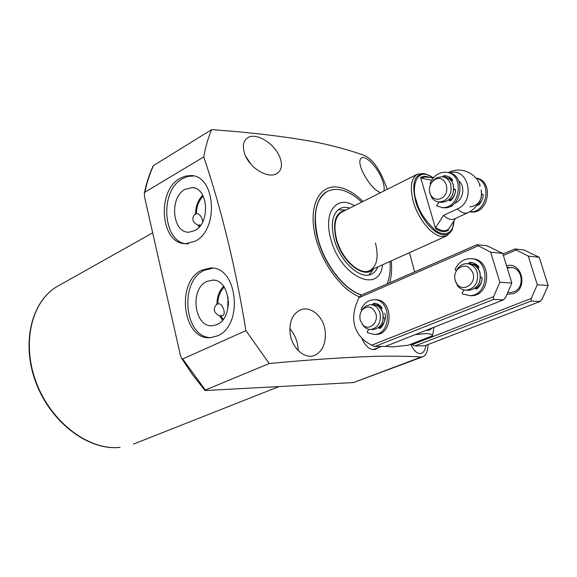<?xml version="1.0" encoding="UTF-8"?>
<svg xmlns="http://www.w3.org/2000/svg" width="577" height="577" viewBox="0 0 577 577"><rect width="100%" height="100%" fill="white"/><g stroke="black" fill="none" stroke-linecap="round" stroke-linejoin="round"><path stroke-width="0.87" d="M290.13 333.636C289.034 322.089 292.315 314.27 299.975 310.174C310.224 305.06 323.877 316.477 325.212 331.458C326.099 343.286 322.644 351.234 314.854 355.295C305.219 359.81 291.955 348.436 290.13 333.636M244.821 154.232C242.152 146.385 243.155 140.867 247.829 137.672C256.354 132.169 274.306 143.5 279.672 156.807C282.802 164.669 281.828 170.273 276.765 173.627C267.995 179.072 249.617 168.102 244.821 154.232M359.558 296.91C340.199 289.466 319.247 259.462 314.314 231.427C309.178 203.32 320.718 184.106 338.511 187.193C346.64 188.621 354.805 193.382 362.983 201.474M203.775 156.922L144.885 192.177L144.38 193.05L144.524 196.771L180.421 355.396L181.56 358.295L182.685 358.959L245.917 330.65C235.748 268.074 221.698 210.165 203.775 156.922C205.52 146.818 208.146 137.715 211.665 129.623C252.106 132.537 287.021 136.749 316.434 142.259C334.999 146.176 351.054 150.604 364.592 155.53C371.292 158.769 377.214 165.938 382.363 177.038L387.398 189.242M245.917 330.65L269.228 363.503L205.333 390.038L182.685 358.959M428.098 344.483C427.809 351.213 426.093 355.295 422.97 356.737L421.224 357.004C408.264 356.189 392.627 355.966 374.336 356.348C345.284 357.307 310.246 359.687 269.228 363.503M378.195 347.794L375.988 349.172L373.708 349.626C368.999 349.373 365.133 345.746 362.111 338.742M194.896 241.294L185.974 243.617C160.666 244.915 156.006 190.922 180.053 178.343L185.267 176.136L190.626 175.574C215.582 174.896 219.361 230.122 194.896 241.294M193.396 175.956L187.713 176.49L182.512 178.69C158.466 191.239 163.132 245.11 188.434 243.819M217.212 335.951L210.511 337.653C182.75 340.834 175.401 281.843 201.712 270.195L210.208 268.031C237.536 265.528 244.042 325.81 217.212 335.951M210.208 268.031L212.661 268.19L204.164 270.346C179.036 281.425 184.193 337.379 210.677 337.639M375.49 349.345L377.062 348.241M251.247 164.596L245.708 156.324M298.374 350.751L297.357 343.2C295.893 337.61 293.376 332.727 289.813 328.544M380.568 192.668C374.459 190.208 368.443 183.212 362.522 171.679C359.32 164.25 358.988 159.634 361.534 157.838C365.616 155.112 377.033 166.609 381.693 178.315C384.051 184.135 384.744 188.383 383.777 191.059M373.131 349.612L381.693 346.409M202.743 195.228C198.026 200.039 195.632 206.35 195.545 214.154L194.737 214.471C191.355 218.604 192.516 222.232 198.207 225.355L199.202 227.035M194.774 230.584L189.155 232.156C172.343 233.577 168.974 197.55 185.029 189.35L192.206 187.619C208.362 187.734 210.555 223.22 194.774 230.584M223.566 286.279C219.21 290.887 217.002 296.91 216.959 304.346L216.577 304.497C212.682 308.897 213.735 312.734 219.736 316.023L222.549 320.177M216.974 324.534L212.834 325.666C194.449 328.407 189.227 289.048 206.797 281.468L212.632 280.105C230.367 279.095 234.269 317.833 216.974 324.534M203.219 196.13C198.82 200.572 196.533 206.422 196.368 213.692L197.377 213.634C200.435 214.868 202.202 217.623 202.693 221.9M200.724 225.153L199.029 224.9L199.858 226.271M224.172 287.122C220.061 291.378 217.94 296.982 217.81 303.935L218.827 303.783C223.083 303.841 226.047 314.436 222.866 315.561L220.587 315.626L223.198 319.369M228.074 297.256L227.706 309.474M228.47 300.905L228.319 305.853M433.991 327.231L432.534 335.764L408.09 345.27L392.057 346.914L385.523 346.33M432.324 327.887L429.649 330.094L425.776 330.47M432.534 335.764C432.281 334.458 430.153 333.722 426.136 333.556L415.202 334.631M219.736 316.023L220.587 315.626M217.81 303.935L216.959 304.346M198.207 225.355L199.029 224.9M196.368 213.692L195.545 214.154M361.433 295.121C345.371 290.072 327.072 268.175 319.247 243.977C311.349 219.772 315.15 197.558 327.253 191.42L327.52 191.283C337.696 186.804 349.099 190.41 361.736 202.101M426.028 345.284C425.299 349.684 423.785 352.381 421.47 353.355C417.719 354.357 414.135 351.321 410.709 344.253M391.256 260.891C392.086 269.221 391.516 276.549 389.54 282.86M409.49 252.668L414.611 271.918M144.38 193.05C146.443 182.974 149.421 173.85 153.302 165.686L211.665 129.623M422.97 356.737L353.492 382.565L205.78 390.499L204.893 390.377L205.333 390.038M389.98 261.468C390.658 270.288 389.677 277.782 387.03 283.956M361.714 294.998C344.519 289.935 324.555 264.554 317.999 238.662C312.525 214.478 315.698 198.69 327.52 191.283M375.425 242.989C378.873 257.061 376.99 266.257 369.778 270.577C359.788 275.95 341.461 258.9 336.514 239.022C333.311 225.239 335.114 216.238 341.923 212.033L417.402 174.204L423.388 173.533M382.522 264.829C379.623 294.977 339.911 276.477 330.671 238.424C323.113 211.889 336.896 194.694 354.422 205.765M345.262 210.36C335.504 212.502 332.439 222.037 336.052 238.979C341.714 262.052 364.267 279.787 373.182 269.041M369.092 274.919L373.434 269.235M345.27 210.042L338.122 209.819M377.834 266.942C376.384 270.454 374.213 272.871 371.328 274.198C360.149 280.198 339.579 261.085 334.04 238.77C330.47 223.335 332.489 213.259 340.091 208.542C342.94 207.143 346.186 206.984 349.828 208.073M451.192 231.363L446.742 235.878L441.903 236.534C432.036 235.798 418.145 219.08 413.377 201.827C409.699 187.438 411.04 178.235 417.402 174.204M458.751 180.983C465.444 185.967 463.425 199.606 455.52 202.895L454.481 203.313M455.527 218.409L448.538 229.134L448.394 230.165C445.062 232.589 440.792 232.048 435.585 228.542L420.619 177.478C423.02 175.949 425.977 175.949 429.483 177.456M435.585 228.542L435.729 227.489L443.518 215.372L457.33 208.946C476.176 201.236 468.459 166.421 449.512 172.905M431.661 180.255L421.26 178.127L420.619 177.478M443.518 215.372C447.629 219.051 451.156 220.277 454.099 219.058L467.846 212.74C464.939 213.937 461.434 212.675 457.33 208.946M478.008 204.914L481.708 200.731M432.137 181.964L433.522 180.219L436.904 177.687L441.975 176.677C446.201 177.211 449.101 179.764 450.659 184.337C452.152 191.766 449.872 197.32 443.828 201.005L439.111 201.964C435.96 201.712 433.45 200.169 431.589 197.341L429.98 193.403M440.972 198.481C436.904 200.104 433.572 199.108 430.976 195.495C428.459 190.619 428.985 185.953 432.555 181.488L435.325 179.418C445.906 173.641 451.935 193.764 440.972 198.481M362.262 309.849L365.659 306.149L370.21 304.627C374.956 304.786 378.223 307.584 380.012 313.022C381.325 322.197 378.281 327.686 370.874 329.474L368.249 329.2L365.768 328.097L362.039 323.949M360.264 320.264C359.334 316.225 360.055 312.684 362.428 309.654C368.09 305.038 372.569 306.394 375.879 313.715C378.793 322.925 368.66 331.465 362.825 324.873L360.264 320.264M455.953 271.608L457.604 268.593C459.999 265.42 462.999 263.783 466.62 263.682C471.755 263.977 475.289 266.862 477.229 272.344C478.73 282.405 475.102 288.356 466.346 290.173C462.725 290.166 459.754 288.608 457.424 285.5L455.347 281.006M455.203 280.465C454.2 276.657 454.784 273.145 456.948 269.949C463.41 263.898 468.748 264.922 472.96 273.022C476.681 283.841 462.689 292.986 456.796 283.783L455.203 280.465M506.945 294.335L513.35 293.679C528.554 288.471 521.752 261.006 506.563 265.817M507.774 292.431L510.234 292.561L513.768 291.839C525.409 287.923 522.51 266.855 510.465 267.526L507.248 268.053M531.229 298.446L411.971 344.721L415.029 345.926L531.071 301.086L531.229 298.446L537.266 284.764L548.15 285.492L542.164 298.973L540.072 301.482L531.071 301.086M503.375 255.416L516.199 250.007L528.316 256.13L537.266 284.764M411.004 344.137L411.971 344.721M528.316 256.13L539.257 257.284L548.15 285.492M516.199 250.007L514.908 248.961L523.995 249.985L539.257 257.284M502.942 254.024L514.908 248.961M540.072 301.482L424.708 345.789L415.029 345.926M463.208 289.748L463.966 290.332M493.616 296.636L371.646 345.248L374.841 346.51L493.53 299.42L493.616 296.636L499.833 282.247L511.857 283.055L505.697 297.22L503.469 299.86L493.53 299.42M478.268 245.766L477.02 244.684L360.964 295.323L358.8 297.768L478.268 245.766L490.681 252.171L499.833 282.247M358.8 297.768L355.807 305.291C351.112 320.531 354.35 332.568 365.537 341.404L371.646 345.248M490.681 252.171L502.769 253.44L511.857 283.055M477.02 244.684L487.053 245.816L502.769 253.44M477.9 265.802L472.981 264.208M379.897 305.493L376.529 304.822M503.469 299.86L385.45 346.359L374.841 346.51M456.436 270.534L455.563 270.361L455.123 269.329C458.318 262.549 463.259 259.001 469.938 258.676C490.241 257.746 489.873 295.994 469.555 295.619L462.365 293.888L462.163 292.741L464.218 290M478.131 268.788L478.607 266.545C476.148 263.819 473.19 262.427 469.75 262.369L467.889 263.761M474.943 288.291L476.292 289.041L477.316 288.615C480.1 285.976 481.73 282.607 482.206 278.518L481.117 277.119L480.547 277.126M469.303 295.626L471.221 295.698C491.243 296.095 492.044 258.51 472.022 258.842M471.568 262.521L469.548 263.92M480.547 277.248L481.593 277.241M475.549 287.829L476.364 287.873L477.02 288.832M476.364 287.873L476.184 287.274M430.572 184.157L430.161 183.197C433.615 175.79 438.852 172.141 445.877 172.249C464.918 172.92 460.742 209.465 441.881 207.511L436.645 205.838L439.018 201.957M451.733 181.474L452.245 179.252L449.079 176.822L445.35 175.769L443.67 175.776L442.357 176.713M448.704 200.053L449.858 200.832L451.012 200.363C453.63 197.695 455.166 194.391 455.614 190.468L454.712 189.198L453.911 189.234M441.455 207.482L443.525 207.763C462.011 209.718 466.663 174.074 448.069 172.631M447.254 176.115L445.307 176.086L443.98 177.06M453.897 189.631L455.354 189.537M449.029 199.786L450.197 199.981L450.594 200.673M450.197 199.981L449.901 198.978M361.808 310.462L361.137 309.409C363.791 303.437 367.895 300.228 373.449 299.78C391.285 298.273 392.302 334.263 374.379 334.444L367.426 332.662L367.253 331.58L368.862 329.344M381.31 309.524L381.779 307.39C379.558 304.692 376.889 303.307 373.773 303.242L372.331 304.692M378.483 327.7L379.745 328.45L380.575 328.075C383.027 325.666 384.47 322.55 384.895 318.72L383.402 317.372M374.754 334.444L376.132 334.444C394.033 334.263 393.016 298.345 375.194 299.845L375.036 299.838M375.173 303.351L374.084 304.75M379.067 327.238L380.034 327.238L380.669 327.988M380.034 327.238L379.832 326.517M469.635 211.824L471.265 212.019C489.282 213.952 494.063 179.959 475.989 178.12M478.246 205.217L477.691 204.07M481.817 194.507L482.956 194.442M476.018 178.163C492.78 181.986 486.779 213.685 469.728 211.781L471.265 212.019M482.632 194.197L483.23 195.351C482.79 199.144 481.283 202.325 478.708 204.9L476.97 205.16M479.545 184.135L479.812 186.248M120.081 447.334L119.915 447.377C88.786 450.897 51.007 422.84 35.998 382.803C20.758 342.832 31.605 300.379 58.169 285.932C31.915 300.163 21.039 342.536 36.337 382.63C51.403 422.797 89.262 450.846 120.081 447.334M144.885 192.177C146.926 182.31 149.84 173.381 153.626 165.39M353.492 382.565L421.224 357.004M453.911 220.948C454.113 231.045 446.108 238.308 435.354 230.288C424.852 220.32 418.563 210.569 416.486 201.048C411.271 189.631 415.382 164.77 433.341 177.932M454.121 220.623L452.339 229.401C450.421 233.389 447.363 235.178 443.179 234.767C433.644 234.024 420.229 217.846 415.606 201.164C411.379 182.527 414.589 173.403 425.235 173.785L433.471 177.781M451.539 205.628L451.827 206.573M435.729 227.489C440.965 231.103 445.235 231.651 448.538 229.134M433.298 177.983L425.22 176.908L421.26 178.127M481.261 189.992C482.531 199.938 478.73 205.563 469.858 206.869C478.686 205.542 482.466 199.902 481.189 189.934M455.563 189.927C455.556 193.62 453.796 197.06 450.291 200.226M443.893 177.045L444.586 177.175C448.805 177.709 451.697 180.255 453.262 184.813C454.546 195.127 450.702 200.984 441.73 202.383L439.926 202.094M447.045 177.644L452.541 180.082M480.194 185.195L479.826 184.9M448.538 178.444L452.354 180.789M384.715 313.304C386.46 317.631 384.938 322.392 380.149 327.57M371.328 304.663L372.994 304.714C377.726 304.872 380.993 307.664 382.782 313.087C384.094 322.233 381.058 327.7 373.658 329.489L372.655 329.489M375.613 304.8L381.008 306.51M376.435 305.327L382.046 308.32M477.936 288.01L476.912 288.745M482.177 278.049C482.055 281.872 480.165 285.262 476.501 288.219M468.373 263.833L469.267 263.913C474.395 264.208 477.922 267.086 479.862 272.546C481.355 282.579 477.734 288.507 468.993 290.318L467.406 290.231M471.755 264.136L475.535 264.872L478.867 267.021M473.537 264.865L478.823 267.952M469.483 262.369L471.142 262.521M443.67 175.776L445.307 176.086M455.008 189.27L454.597 189.198M373.773 303.242L374.336 303.257M477.446 204.453L477.828 204.518M58.169 285.932L152.689 232.848M214.464 280.278L212.632 280.105M194.276 187.994L192.206 187.619M193.079 175.935L190.626 175.574M181.567 358.31L192.761 374.985L204.893 390.377M133.431 444.124L279.059 386.561M369.778 270.577L446.742 235.878M480.114 185.765C476.544 172.927 460.489 166.205 448.661 172.422M478.088 203.407C475.628 207.583 472.217 210.692 467.846 212.74M446.85 177.658C450.01 178.856 452.166 181.25 453.334 184.849C454.618 195.17 450.745 201.005 441.73 202.383L439.111 201.964M448.964 178.012L451.495 178.495M430.976 195.495L431.589 197.341M432.555 181.488L433.522 180.219M382.883 313.123C384.181 322.262 381.108 327.714 373.658 329.489L370.874 329.474M362.428 309.654L363.524 308.06M382.876 313.109C381.354 308.306 378.505 305.529 374.329 304.779M362.825 324.873L364.015 326.661M479.941 272.589C481.427 282.6 477.778 288.514 468.993 290.318L466.346 290.173M473.508 264.288L474.193 264.345M506.995 267.223L512.174 267.678M456.948 269.949L457.604 268.593M479.934 272.568C478.412 268.038 475.578 265.225 471.423 264.151M456.796 283.783L457.424 285.5M469.555 295.619L471.221 295.698M469.75 262.369L471.416 262.521M441.881 207.511L443.525 207.763M445.35 175.769L446.987 176.086M374.379 334.444L376.132 334.444M373.73 303.242L374.401 303.264"/></g></svg>
